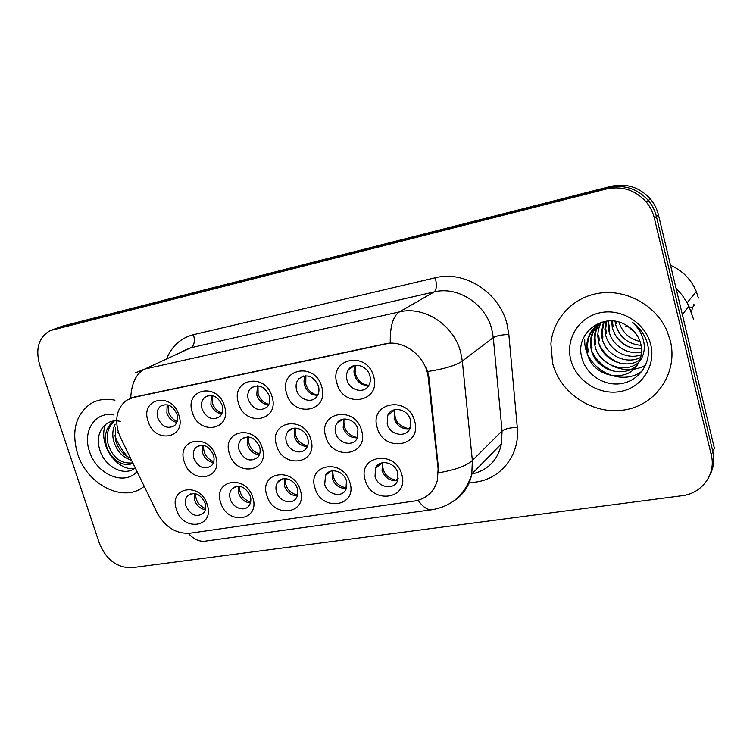 <?xml version="1.0" encoding="UTF-8"?>
<svg xmlns="http://www.w3.org/2000/svg" width="753" height="753" viewBox="0 0 753 753"><rect width="100%" height="100%" fill="white"/><g stroke="black" fill="none" stroke-linecap="round" stroke-linejoin="round"><path stroke-width="1.13" d="M349.91 482.522C357.816 506.948 321.211 512.134 314.97 487.953C306.725 463.97 343.368 457.768 349.91 482.522M324.712 484.367C327.32 494.646 342.06 498.251 345.919 489.441L346.465 480.969C343.923 470.879 329.682 467.124 325.522 475.341L324.712 484.367M300.315 490.231C308.212 514.101 273.141 519.071 266.844 495.427C258.627 471.971 293.726 466.041 300.315 490.231M276.502 491.897C279.015 501.442 292.23 505.414 296.447 497.799C298.019 495.126 298.31 492.076 297.341 488.641C294.884 479.256 282.074 475.19 277.659 482.296C275.852 485.045 275.466 488.245 276.502 491.897M252.792 497.611C260.679 520.963 227.058 525.726 220.704 502.599C212.525 479.652 246.165 473.957 252.792 497.611M230.286 499.117C232.724 508.059 244.706 512.238 249.083 505.592C250.928 502.91 251.323 499.71 250.26 496.001C245.139 486.212 238.955 483.925 231.708 489.158C229.637 491.897 229.157 495.22 230.286 499.117M207.235 504.689C215.104 527.533 182.828 532.107 176.447 509.47C168.305 487.012 200.58 481.553 207.235 504.689M185.935 506.054C190.838 515.485 196.768 517.782 203.715 512.925C205.776 510.261 206.247 506.976 205.108 503.051C200.345 493.761 194.49 491.37 187.553 495.879C185.285 498.571 184.749 501.959 185.935 506.054M401.744 474.475C409.641 499.474 371.398 504.887 365.224 480.15C356.95 455.603 395.259 449.127 401.744 474.475M375.05 476.498C377.771 487.699 394.421 490.692 397.622 480.423L397.782 472.95C395.127 461.984 379.079 458.765 375.455 468.338L375.05 476.498M361.544 430.387C369.554 455.433 332.101 461.533 325.795 436.712C317.427 412.136 354.927 404.963 361.544 430.387M335.687 433.191C338.276 443.536 352.922 447.141 357.157 438.368L357.939 429.238C355.425 419.139 341.382 415.345 336.807 423.412C335.057 426.302 334.69 429.558 335.687 433.191M310.801 439.366C318.811 463.839 282.959 469.674 276.586 445.428C268.256 421.398 304.137 414.545 310.801 439.366M286.394 441.955C288.879 451.508 301.887 455.509 306.48 448.054C308.325 445.202 308.73 441.907 307.695 438.171C305.266 428.824 292.748 424.701 287.938 431.563C285.801 434.5 285.283 437.964 286.394 441.955M262.232 447.969C270.223 471.886 235.868 477.477 229.449 453.767C221.156 430.274 255.521 423.704 262.232 447.969M239.172 450.35C244.301 460.252 250.589 462.493 258.034 457.062C260.19 454.21 260.707 450.765 259.578 446.727C254.646 437.022 248.462 434.65 241.026 439.611C238.597 442.51 237.976 446.087 239.172 450.35M215.697 456.205C223.669 479.595 190.725 484.96 184.269 461.768C176.004 438.783 208.958 432.486 215.697 456.205M193.888 458.408C198.632 467.773 204.562 470.145 211.678 465.523C214.068 462.719 214.661 459.189 213.466 454.925C208.892 445.729 203.046 443.244 195.949 447.48C193.323 450.303 192.636 453.946 193.888 458.408M414.602 420.993C422.612 446.642 383.446 453.024 377.215 427.61C368.829 402.45 408.051 394.949 414.602 420.993M387.193 424.033C389.903 435.413 406.705 438.293 410.187 427.845L410.46 419.901C407.825 408.832 391.795 405.641 387.786 415.261L387.193 424.033M321.672 386.656C329.786 411.74 293.115 418.527 286.677 393.631C278.224 369.017 314.923 361.167 321.672 386.656M296.635 390.233C299.082 399.702 311.723 403.796 316.759 396.652C318.971 393.603 319.526 390.007 318.415 385.884C313.295 375.719 306.735 373.384 298.734 378.881C296.145 381.997 295.44 385.79 296.635 390.233M272.002 396.558C280.107 421.068 244.998 427.553 238.503 403.231C230.089 379.173 265.207 371.662 272.002 396.558M248.368 399.881C253.272 409.67 259.54 412.013 267.174 406.931C269.743 403.909 270.431 400.172 269.226 395.711C264.557 386.167 258.42 383.672 250.815 388.219C247.906 391.268 247.088 395.156 248.368 399.881M224.45 406.036C232.536 429.991 198.886 436.213 192.354 412.428C183.977 388.906 217.617 381.705 224.45 406.036M202.124 409.133C206.642 418.367 212.544 420.842 219.81 416.56C222.615 413.623 223.387 409.811 222.107 405.133C217.768 396.097 211.988 393.499 204.769 397.339C201.663 400.285 200.778 404.22 202.124 409.133M178.875 415.11C186.942 438.538 154.666 444.505 148.096 421.247C139.766 398.233 172.023 391.334 178.875 415.11M157.772 418C162.008 426.772 167.58 429.332 174.489 425.671C177.463 422.828 178.282 418.997 176.946 414.159C172.861 405.547 167.392 402.893 160.53 406.206C157.302 409.03 156.389 412.964 157.772 418M373.61 376.302C381.724 401.998 343.387 409.086 337.015 383.597C328.534 358.4 366.909 350.192 373.61 376.302M347.058 380.152C349.608 390.487 364.01 394.158 368.716 385.555C370.438 382.58 370.815 379.267 369.827 375.606C367.36 365.591 353.722 361.685 348.648 369.422C346.512 372.537 345.975 376.114 347.058 380.152M346.38 488.368C339.659 488.669 334.944 485.356 332.224 478.437L332.412 470.823M297.36 495.832C291.223 495.662 286.912 492.387 284.436 486.005L284.502 478.626M250.401 502.929C244.8 502.383 240.866 499.154 238.607 493.262L238.532 486.174M205.371 509.677C200.26 508.821 196.674 505.668 194.603 500.227L194.406 493.469M397.603 480.489C390.261 481.355 385.094 478.042 382.082 470.55L382.383 462.747M357.449 437.794C350.653 438.133 345.891 434.801 343.189 427.817L343.81 419.026M307.356 446.463C301.144 446.331 296.804 443.037 294.338 436.58L294.79 428.09M259.409 454.708C253.742 454.191 249.78 450.953 247.53 444.985L247.793 436.844M213.466 462.558C208.299 461.73 204.684 458.568 202.613 453.052L202.698 445.277M409.848 428.645C402.403 429.568 397.189 426.236 394.196 418.649L394.977 409.632C393.715 419.892 398.186 426.217 408.408 428.608L410.507 426.913M317.597 395.363C311.365 395.212 307.026 391.899 304.598 385.414C303.6 381.856 303.93 378.627 305.558 375.738M268.633 404.822C262.948 404.305 258.985 401.048 256.754 395.052L257.47 385.771M221.74 413.839C216.563 413.021 212.948 409.83 210.896 404.286L211.358 395.438M176.795 422.433C172.089 421.369 168.785 418.273 166.893 413.143L167.128 404.747M368.801 385.414C361.967 385.724 357.214 382.383 354.55 375.361C353.543 371.653 353.948 368.311 355.755 365.318M120.565 437.709L118.494 432.589C114.56 418.546 117.214 407.797 126.448 400.342L133.818 397.179L385.009 343.886C403.985 339.189 426.546 356.828 428.259 378.006L438.124 468.94L437.408 480.282C433.992 491.991 426.367 498.9 414.545 501.018L189.907 533.218C176.061 533.999 165.086 527.128 157.001 512.595L120.565 437.709M77.568 453.711C87.019 484.894 124.104 503.578 144.19 486.269C124.104 503.578 87.019 484.894 77.568 453.711C71.234 431.422 75.573 414.762 90.605 403.749C75.573 414.762 71.234 431.422 77.568 453.711M552.627 363.332C560.307 393.546 593.298 415.261 624.623 409.924C656.051 405.058 678.302 372.857 670.377 340.93L666.913 330.727C655.891 305.52 626.985 289.425 600.292 293.039C573.541 296.513 552.918 318.434 550.914 343.876L552.627 363.332C560.307 393.546 593.298 415.261 624.623 409.924C656.051 405.058 678.302 372.857 670.377 340.93L666.913 330.727C655.891 305.52 626.985 289.425 600.292 293.039C573.541 296.513 552.918 318.434 550.914 343.876L552.627 363.332M135.361 372.895L144.698 369.074C136.18 373.516 131.521 383.173 130.711 398.045L390.27 343.001C389.941 326.548 392.991 316.185 399.41 311.911C424.052 305.671 453.843 324.948 460.657 352.159L462.323 361.064L472.357 460.459L471.811 474.014C469.354 485.911 463.274 494.937 453.56 501.112M709.928 474.87C713.759 467.641 714.729 459.867 712.837 451.565L714.409 448.355L658.451 214.916L656.409 216.488C654.95 210.529 652.258 205.192 648.333 200.467C637.471 188.627 624.284 184.353 608.763 187.638L55.553 328.647L608.763 187.638C624.284 184.353 637.471 188.627 648.333 200.467C652.258 205.192 654.95 210.529 656.409 216.488L712.837 451.565L656.409 216.488L654.329 218.069C652.87 212.073 650.15 206.698 646.196 201.936C635.25 190.001 621.969 185.69 606.353 189.003L50.395 330.539C38.836 336.996 35.24 348.357 39.617 364.631L99.396 543.374C106.286 559.799 117.082 567.913 131.784 567.715L681.87 495.747C701.975 493.582 716.319 474.145 711.256 454.831L654.329 218.069M425.68 366.542L427.685 371.54L428.965 377.488L438.924 472.724C455.311 469.938 466.455 465.843 472.357 460.459L502.072 430.989L493.281 337.608L491.784 329.259C485.534 303.77 457.56 285.895 434.189 291.919L190.97 347.735L181.972 351.435M114.945 400.201C105.872 398.299 97.758 399.485 90.605 403.749C97.758 399.485 105.872 398.299 114.945 400.201M658.451 214.916C657.002 209.005 654.338 203.705 650.432 199.018C639.655 187.262 626.552 183.026 611.135 186.302L63.271 325.889L57.172 328.044M355.821 365.309L355.538 374.241C357.873 380.858 362.287 384.557 368.782 385.357L368.866 385.301M382.618 462.7C382.166 472.187 386.647 478.033 396.069 480.226L398.149 478.381M396.031 480.743L396.069 480.226M305.869 375.728L305.765 384.275C307.902 390.355 311.902 393.96 317.747 395.099M257.997 385.809L258.091 393.894C260.039 399.457 263.625 402.94 268.859 404.352M212.101 395.551L212.384 403.119C214.153 408.182 217.372 411.533 222.031 413.152M168.07 404.973L168.521 411.966C170.131 416.569 172.992 419.76 177.124 421.529M344.074 418.997C342.991 429.003 347.368 435.178 357.195 437.531L357.731 437.126M295.28 428.09C294.404 437.455 298.489 443.432 307.544 446.021M248.49 436.891C247.831 445.456 251.549 451.169 259.644 454.05M131.399 459.979C122.927 457.73 117.035 451.48 113.712 441.239C112.122 435.149 112.602 429.455 115.162 424.165M130.514 458.172C123.219 455.057 118.23 449.08 115.557 440.26L115.416 427.346M132.933 463.133C123.718 468.197 109.656 458.803 106.258 445.202C103.999 434.792 106.371 426.913 113.392 421.548L114.39 420.936M132.801 462.869C120.951 464.046 112.724 457.824 108.131 444.204C106.032 435.046 107.773 427.676 113.355 422.104M113.609 414.912C95.066 411.166 82.228 431.328 89.503 451.442C96.28 474.221 124.33 486.4 137.018 471.529M120.621 421.492C105.928 417.388 94.831 432.533 99.311 448.12C103.5 466.474 124.386 477.28 135.248 467.886M114.72 435.347C117.684 443.338 122.005 450.492 127.662 456.798M130.523 459.772L131.944 461.109M134.279 468.592C116.602 471.039 97.495 443.743 105.599 424.325M125.713 448.308L119.699 435.808M627.24 325.814L635.485 333.08M693.475 319.112L688.939 306.311L686.708 302.075L682.312 295.364L675.978 288.06M698.408 298.066L696.327 291.524C691.254 279.495 682.651 270.741 670.518 265.272M640.069 341.457C629.461 339.123 622.439 332.675 619.013 322.115M641.114 345.335C627.983 344.177 619.474 337.203 615.568 324.402L615.06 321.239M641.556 348.743C626.675 349.091 616.914 342.078 612.293 327.715L611.681 320.91M641.584 351.849C627.588 355.501 611.944 345.288 608.951 331.094L608.311 325.88L608.678 320.929M641.283 354.738C626.618 360.386 608.763 349.976 605.544 334.539L604.894 329.277L605.977 321.202M640.69 357.449C625.724 365.214 605.45 354.738 602.052 338.069L601.393 332.751L603.548 321.653M639.852 360.009C624.943 369.977 602.033 359.623 598.494 341.674L597.826 336.29C597.731 331.376 598.899 326.755 601.336 322.416M638.76 362.428C624.303 374.674 598.522 364.668 594.851 345.354L594.173 339.914C594.079 333.993 595.727 328.6 599.096 323.724M637.462 364.697C623.813 379.296 594.926 369.892 591.124 349.119L590.437 343.622C590.38 336.629 592.564 330.501 596.997 325.23M638.742 362.466C641.65 356.658 642.337 350.484 640.812 343.961L640.53 342.916C638.13 335.141 633.292 329.212 626.025 325.127C603.981 311.422 575.574 332.647 581.457 356.047C584.723 373.676 603.322 386.327 620.783 383.672C638.309 381.225 650.837 364.179 648.069 346.531L646.846 341.749C644.173 333.833 639.363 327.357 632.435 322.303C639.193 328.496 643.09 335.791 644.135 344.196C644.841 351.284 643.043 357.374 638.742 362.466L638.205 363.473C627.776 384.19 591.576 377.168 587.321 352.969L586.625 347.415C586.916 335.772 592.074 327.31 602.099 322.03M613.13 326.868L612.509 321.719L611.662 322.548M609.798 330.247L609.158 325.042L608.311 325.88M606.4 333.683L605.751 328.421L606.617 321.117M602.927 337.184L602.268 331.875L604.122 321.531M599.388 340.77L598.72 335.405L597.826 336.29M595.764 344.422L595.086 339.01C594.804 333.984 596.32 328.779 599.633 323.385M592.065 348.168L591.387 342.681C591.096 336.487 593.138 330.539 597.515 324.835M588.281 351.999L587.585 346.455C587.585 338.549 590.239 331.885 595.548 326.463M570.793 359.868C575.989 380.585 598.71 395.391 620.011 391.579C641.387 388.077 656.174 366.146 650.752 344.658C645.66 323.112 621.573 308.09 600.188 312.74C578.709 317.079 565.296 339.226 570.793 359.868M627.588 326.265L625.517 326.68L626.656 325.475M693.287 304.513L694.53 304.927L692.694 307.243L690.821 307.629M691.386 312.137L692.694 307.243M616.378 323.583L615.982 321.399M642.102 371.069C619.898 388.162 583.321 367.455 584.752 339.716M614.89 371.502C604.264 368.057 596.47 361.073 591.5 350.559M620.124 363.21C610.947 359.868 604.028 353.684 599.36 344.676M629.404 347.208C623.315 344.319 618.392 339.951 614.636 334.125M609.384 370.024C602.908 366.909 597.666 362.231 593.656 356M645.594 365.139C629.913 374.241 608.443 369.008 598.004 353.355M203.602 445.428C203.178 453.202 206.557 458.624 213.73 461.693M332.864 470.776C332.572 480.028 336.949 485.741 346.004 487.897L346.691 487.332M345.947 488.424L346.004 487.897M285.161 478.616C285.02 487.351 289.152 492.876 297.548 495.201M239.398 486.25C239.388 494.194 243.134 499.474 250.627 502.082M195.469 493.657C195.62 500.83 198.99 505.818 205.597 508.614M385.009 343.886L385.517 343.566M428.259 378.006L428.965 377.488M438.124 468.94L438.801 468.3M133.818 397.179L134.486 396.85M435.29 277.772C436.975 284.992 436.608 289.707 434.189 291.919L399.41 311.911L144.698 369.074L190.97 347.735C194.283 345.486 195.121 341.128 193.502 334.671L435.29 277.772C464.3 270.092 499.295 292.268 506.995 324.044L508.84 334.445L517.292 427.469C520.154 454.737 501.14 478.823 475.774 482.08L469.063 483.068M118.033 431.996C116.8 432.815 116.941 432.984 118.466 432.514M418.122 500.274C422.988 507.24 427.808 510.355 432.57 509.63C452.44 505.997 465.523 494.119 471.811 474.014L501.47 443.762L502.072 430.989C504.999 428.777 510.073 427.6 517.292 427.469M431.958 509.715L205.569 541.106C199.611 541.991 193.85 539.421 188.288 533.388M157.772 514.111L158.685 515.72M427.685 371.54C444.581 368.895 456.12 365.403 462.323 361.064L493.281 337.608C496.312 335.829 501.498 334.774 508.84 334.445M166.808 358.419C172.023 345.881 180.918 337.965 193.502 334.671M606.353 189.003L611.135 186.302M53.039 329.654L63.271 325.889M711.256 454.831L712.837 451.565M355.077 365.412L348.648 369.422M162.94 404.954L160.53 406.206M207.781 395.72L204.769 397.339M254.618 386.082L250.815 388.219M303.647 375.982L298.734 378.881M394.798 409.98L387.786 415.261M199.056 445.616L195.949 447.48M244.847 437.201L241.026 439.611M292.71 428.41L287.938 431.563M342.803 419.205L336.807 423.412M382.1 462.813L375.455 468.338M190.622 493.855L187.553 495.879M235.407 486.598L231.708 489.158M282.14 479.021L277.659 482.296M330.991 471.105L325.522 475.341M646.196 201.936L650.432 199.018M52.023 329.936L55.553 328.647M501.47 443.762C497.884 460.139 488 470.249 471.802 474.07M688.939 306.311L682.331 314.538M696.327 291.524L687.113 302.781M605.741 328.421L604.894 329.277M602.268 331.875L601.393 332.751M595.086 339.01L594.173 339.914M591.387 342.681L590.437 343.622M587.585 346.455L586.625 347.415"/></g></svg>

